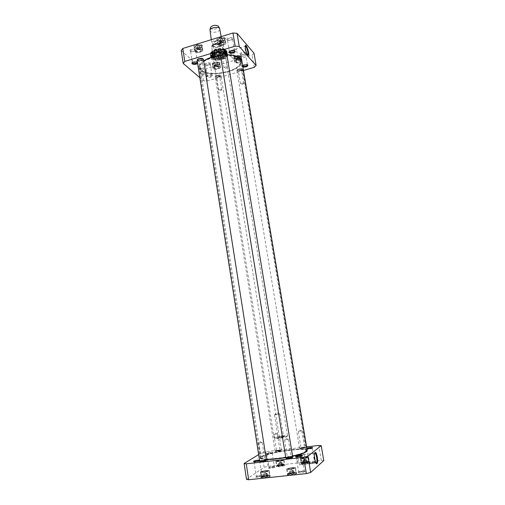 <?xml version="1.0" encoding="UTF-8"?>
<svg xmlns="http://www.w3.org/2000/svg" width="505" height="505" viewBox="0 0 505 505"><rect width="100%" height="100%" fill="white"/><g stroke="black" fill="none" stroke-linecap="round" stroke-linejoin="round"><path stroke-width="0.38" stroke-dasharray="2.52 1.89" d="M306.933 451.066L306.522 450.132C302.337 447.095 263.635 453.364 260.624 457.568C259.602 458.824 261.565 459.481 266.526 459.55M285.767 457.606L292.748 456.242M292.711 456.04L285.729 457.404M266.495 459.361C262.411 459.342 260.271 458.9 260.081 458.041L260.365 457.366C263.421 453.13 302.47 446.805 306.705 449.86L307.191 450.416M241.863 60.897C244.515 72.272 200.188 79.449 199.115 67.822C198.818 65.568 200.34 63.289 203.673 60.979M220.451 55.272L226.897 54.83M305.639 451.792C301.15 456.047 262.827 461.766 261.218 458.445C256.691 454.38 309.249 445.871 306.232 451.154L305.639 451.792M203.66 60.916C193.768 67.613 202.347 74.746 217.289 73.547C232.104 72.663 245.809 64.154 240.487 58.542L238.821 57.223M226.878 54.729L220.432 55.165M239.881 58.725C241.516 60.594 241.415 62.652 239.578 64.911C233.96 72.341 210.232 76.186 202.549 70.908C197.379 66.496 200.447 62.001 211.753 57.437C222.446 53.827 236.207 54.534 239.881 58.725M305.386 451.464L306.043 450.466C306.093 446.155 259.772 453.654 261.18 457.732L261.356 458.054C262.954 461.33 300.936 455.668 305.386 451.464M239.761 59.066C233.335 50.569 197.341 58.586 200.157 67.784L202.751 71.136C210.358 76.369 233.897 72.556 239.465 65.189L240.866 61.187L239.761 59.066M224.024 49.32L221.626 46.801L221.228 43.165C221.954 43.228 222.718 44.263 223.526 46.277L224.024 49.32L221.626 46.801M212.119 49.698L212.106 51.15C212.371 52.488 213.198 52.829 214.587 52.173L214.101 49.149C213.129 46.826 212.302 45.886 211.608 46.308L212.119 49.698L214.587 52.173M282.636 435.689L287.509 435.689C288.027 436.667 273.925 438.952 274.108 437.86L274.221 437.671C275.528 436.945 278.331 436.288 282.636 435.689M281.563 436.32L278.059 437.21L283.507 436.402L281.563 436.32M281.803 436.806L284.151 436.907C282.061 437.665 279.903 438.018 277.681 437.955C277.599 437.608 278.975 437.229 281.803 436.806M277.939 413.993L279.707 414.043L274.449 414.794L277.939 413.993M282.579 436.352L286.89 436.225C289.138 437.027 272.984 439.647 274.865 438.176C276.052 437.507 278.627 436.901 282.579 436.352M210.44 27.788C211.008 29.221 212.845 29.58 215.951 28.873C217.781 28.236 218.627 27.44 218.482 26.487M209.859 30.647C210.724 32.314 213.015 32.711 216.733 31.847C218.911 31.095 219.978 30.155 219.94 29.019M218.741 44.219C220.925 43.487 222.004 42.565 221.973 41.467C221.758 38.519 211.128 40.242 211.86 43.108C212.719 44.711 215.01 45.078 218.741 44.219M234.471 49.338L236.479 49.395C235.639 50.664 234.623 50.847 233.417 49.926L234.471 49.338M236.794 58.176L237.849 57.602L235.759 57.071L234.781 58.132L236.794 58.176M239.446 57.494L238.878 56.876L237.192 56.983L236.081 57.709L236.656 58.321L238.335 58.214L239.446 57.494L239.755 59.35L238.644 60.07L236.965 60.177L236.656 58.321M222.983 39.668L222.333 38.967L220.521 39.068L219.372 39.876L220.028 40.577L221.828 40.476L222.983 39.668L223.305 41.644L222.149 42.445L220.35 42.553L220.028 40.577M200.03 46.719L199.33 46.043L197.524 46.151L196.426 46.933L197.133 47.609L198.932 47.502L200.03 46.719L200.34 48.676L199.241 49.458L197.442 49.566L197.133 47.609M217.781 63.927L217.169 63.333L215.49 63.441L214.429 64.148L215.048 64.741L216.721 64.627L217.781 63.927L218.084 65.77L217.017 66.471L215.345 66.578L215.048 64.741M181.232 50.513L201.609 68.762L205.39 68.958L252.128 55.108L254.009 53.202M190.202 51.081C188.15 48.335 199.753 48.19 195.056 51.018L191.332 51.554L190.202 51.081M240.216 54.325C238.638 51.87 249.199 51.409 245.051 54.111L241.257 54.786L240.216 54.325M217.106 40.507C214.593 36.549 230.526 36.366 223.848 40.419L218.854 41.246L217.106 40.507M233.922 58.258C231.713 54.969 246.061 54.319 240.513 57.949L235.286 58.858L233.922 58.258M225.268 49.831C226.227 51.037 225.615 52.28 223.437 53.555C220.54 54.988 217.485 55.481 214.284 55.039C204.209 53.202 220.723 45.267 225.268 49.831M212.346 64.672C209.903 61.459 224.334 60.846 218.861 64.388L213.602 65.221L212.346 64.672M194.248 47.539C191.458 43.676 207.492 43.525 200.921 47.464L195.858 48.215L194.248 47.539M205.093 64.798C203.25 62.431 213.905 62.014 209.853 64.615L206.015 65.202L205.093 64.798M227.004 39.8C225.255 36.941 236.75 36.764 231.928 39.718L228.279 40.343L227.004 39.8M243.467 70.466L207.29 80.977L203.496 80.813L199.828 77.669M242.634 65.505C241.876 66.155 241.964 66.66 242.886 67.007M197.613 63.428L197.853 62.172L197.367 61.888L197.455 62.443M212.435 75.396L211.557 75.018L207.618 75.624C203.685 78.149 214.227 77.637 212.435 75.396M225.287 42.672C224.024 41.05 217.63 42.54 218.128 44.326C218.305 46.473 226.032 45.197 225.514 43.108L225.287 42.672M222.149 42.445L221.828 40.476M220.521 39.068L220.849 41.05L222.655 40.943L223.305 41.644M222.655 40.943L222.333 38.967M220.35 42.553L219.694 41.858L219.372 39.876M219.694 41.858L220.849 41.05M241.649 60.354C240.544 58.921 234.478 60.335 234.932 61.913C235.077 63.794 242.305 62.538 241.838 60.714L241.649 60.354M238.644 60.07L238.335 58.214M237.192 56.983L237.501 58.851L239.187 58.738L239.755 59.35M239.187 58.738L238.878 56.876M236.965 60.177L236.391 59.571L236.081 57.709M236.391 59.571L237.501 58.851M219.902 66.78C218.715 65.416 212.839 66.736 213.274 68.263C213.407 70.107 220.578 68.964 220.123 67.171L219.902 66.78M217.017 66.471L216.721 64.627M215.49 63.441L215.786 65.29L217.466 65.177L218.084 65.77M217.466 65.177L217.169 63.333M215.345 66.578L214.726 65.991L214.429 64.148M214.726 65.991L215.786 65.29M202.24 49.711C200.889 48.177 194.709 49.559 195.182 51.283C195.334 53.379 203.004 52.242 202.505 50.197L202.24 49.711M199.241 49.458L198.932 47.502M197.524 46.151L197.834 48.114L199.639 48.007L200.34 48.676M199.639 48.007L199.33 46.043M197.442 49.566L196.735 48.897L196.426 46.933M196.735 48.897L197.834 48.114M247.709 54.95C246.724 54.527 245.84 52.501 245.051 48.878L245.228 46.075M230.949 53.113C231.637 56.383 232.496 58.384 233.544 59.11L233.916 58.915C234.932 57.393 231.864 48.587 230.974 50.506L230.949 53.113M211.904 75.062L212.068 75.346C211.096 76.672 209.543 77.019 207.404 76.381L207.902 75.251L211.172 74.753L211.904 75.062M205.623 65.126L206.387 65.461L209.575 64.968L210.276 64.084C208.458 63.037 206.854 63.283 205.447 64.829L205.623 65.126M247.324 64.703L246.876 64.596M242.741 66.123L243.246 64.911L246.49 64.337M240.759 54.654L241.63 55.039L244.786 54.477L245.518 53.53C243.662 52.482 242.034 52.772 240.632 54.395L240.759 54.654M229.453 51.497L230.267 50.771L233.411 50.235L234.408 50.651M227.572 40.141L228.639 40.596L231.669 40.072L232.578 38.954C230.615 37.755 228.891 38.052 227.42 39.838L227.572 40.141M192.43 62.595L193.207 61.919L196.407 61.452L197.354 61.881M190.757 51.422L191.692 51.813L194.785 51.365L195.65 50.33C193.724 49.136 192.026 49.376 190.549 51.068L190.757 51.422M218.122 44.857L217.87 44.371C217.302 42.142 225.609 40.772 225.779 43.064C226.291 44.983 219.517 46.567 218.122 44.857M217.453 40.709L219.069 41.391L223.69 40.627L225.097 38.91C224.921 36.594 216.62 37.963 217.194 40.217L217.453 40.709M195.22 51.857L194.917 51.321C194.375 49.136 202.619 47.912 202.77 50.153C203.256 52.002 196.71 53.473 195.22 51.857M194.583 47.741L196.073 48.373L200.763 47.672L202.12 46.037C201.962 43.765 193.731 44.989 194.273 47.205L194.583 47.741M234.894 62.355L234.686 61.957C234.168 60.007 241.939 58.656 242.084 60.669C242.558 62.367 236.119 63.87 234.894 62.355M234.251 58.454L235.507 59.009L240.348 58.163L241.428 56.762C241.276 54.729 233.518 56.08 234.036 58.05L234.251 58.454M213.28 68.737L213.028 68.301C212.536 66.389 220.243 65.158 220.369 67.133C220.818 68.768 214.593 70.176 213.28 68.737M212.662 64.867L213.83 65.379L218.697 64.602L219.744 63.258C219.612 61.263 211.911 62.487 212.409 64.425L212.662 64.867M225.028 50.203C222.667 47.243 210.636 49.989 211.563 53.265C211.765 54.205 212.75 54.849 214.499 55.19C217.573 55.613 220.496 55.14 223.279 53.77C224.832 52.892 225.558 51.971 225.457 51.018L225.028 50.203M225.18 51.112L225.602 51.92C226.543 55.746 212.024 58.094 211.709 54.174C210.781 50.904 222.819 48.164 225.18 51.112M254.217 67.342L252.128 55.108M207.29 80.977L205.39 68.958M203.496 80.813L201.609 68.762M212.472 53.77L212.068 52.4C212.586 49.326 223.248 47.603 224.706 50.355C227.073 53.385 215.067 56.718 212.472 53.77M212.801 53.65L212.422 52.362C212.908 49.458 222.976 47.83 224.353 50.431C226.593 53.29 215.25 56.434 212.801 53.65M212.712 54.755L212.315 53.416C212.826 50.386 223.355 48.682 224.788 51.396L224.996 51.908C225.798 54.9 215.004 57.393 212.712 54.755M212.959 56.27L212.523 55.487C211.627 52.028 225.009 49.856 225.249 53.429L225.173 54.104C224.403 56.92 214.972 58.593 212.959 56.27M213.344 57.033L213.205 56.882C212.586 56.005 213.009 55.083 214.473 54.117C217.144 52.684 219.978 52.223 222.964 52.741C224.656 53.195 225.35 53.934 225.041 54.963C224.308 57.652 215.275 59.249 213.344 57.033M213.154 57.362C212.308 56.421 212.7 55.405 214.328 54.325C217.112 52.829 220.06 52.356 223.166 52.892C231.056 54.824 216.904 61.067 213.154 57.362M240.67 60.644L240.803 60.897C239.408 62.475 237.792 62.753 235.968 61.736C236.99 60.322 238.556 59.956 240.67 60.644M240.683 60.739C238.568 60.051 237.003 60.411 235.986 61.831L236.927 62.443L240.121 61.888L240.683 60.739M240.765 60.619L240.178 61.818L236.851 62.393C233.487 61.768 239.313 59.11 240.765 60.619M201.217 50.027L201.407 50.361C199.93 52.066 198.219 52.318 196.281 51.125C197.285 49.616 198.932 49.25 201.217 50.027M201.236 50.121C198.951 49.351 197.303 49.717 196.293 51.226L197.449 51.971L200.554 51.51L201.426 50.462L201.236 50.121M201.318 49.995L200.605 51.441L197.373 51.92C193.585 51.232 199.513 48.322 201.318 49.995M218.955 67.159C216.841 66.49 215.294 66.837 214.316 68.194L215.225 68.806L218.438 68.295L218.955 67.159M219.031 67.039L218.495 68.219L215.155 68.749C211.904 68.099 217.522 65.606 219.031 67.039M218.943 67.064L219.101 67.342C217.706 68.863 216.108 69.122 214.303 68.106C215.281 66.748 216.828 66.401 218.943 67.064M224.245 42.988L224.409 43.297C222.926 45.059 221.203 45.343 219.239 44.15C220.294 42.572 221.96 42.18 224.245 42.988M224.264 43.089C221.979 42.281 220.306 42.672 219.252 44.251L220.458 45.002L223.519 44.497L224.264 43.089M224.346 42.957L223.576 44.427L220.388 44.951C216.443 44.314 222.604 41.189 224.346 42.957M225.722 53.505C223.311 50.513 211.002 53.315 211.948 56.623L212.428 57.501C214.991 60.411 227.042 57.639 226.158 54.325L225.722 53.505M225.95 54.9C223.545 51.92 211.223 54.717 212.169 58.018C212.371 58.952 213.344 59.59 215.098 59.937C218.286 60.379 221.323 59.887 224.214 58.46C225.76 57.576 226.486 56.661 226.385 55.714L225.95 54.9M212.744 57.444C208.521 53.151 228.563 50.027 225.609 55.43C224.258 58.264 214.985 59.767 212.813 57.501L212.744 57.444M211.292 58.094L210.699 56.913C209.941 52.495 226.751 49.774 227.433 54.205C228.866 58.119 214.391 61.585 211.292 58.094M211.854 57.873L211.311 56.592C211.115 52.646 225.691 50.285 226.751 54.092C228.595 57.721 214.808 61.2 211.854 57.873M211.141 55.348C207.183 51.649 222.673 46.933 226.24 50.797C229.838 54.553 214.814 59.041 211.141 55.348M211.115 56.434L210.528 55.26C209.777 50.866 226.391 48.177 227.073 52.583L227.098 52.728C228.134 56.604 214.114 59.842 211.115 56.434M226.518 50.708L227.023 51.674C228.146 56.282 210.673 59.11 210.288 54.388C209.165 50.456 223.69 47.148 226.518 50.708M227.098 54.256L227.603 55.209C228.721 59.76 211.229 62.595 210.85 57.924C209.733 54.035 224.277 50.734 227.098 54.256M226.189 54.527C227.155 55.72 226.549 56.958 224.371 58.245C221.367 59.729 218.198 60.24 214.871 59.779C204.721 57.911 221.6 49.957 226.189 54.527M287.496 457.549L291.221 457.038C290.23 456.848 288.993 457.019 287.496 457.549M287.124 458.092C289.283 457.366 290.817 457.176 291.738 457.524L287.124 458.092M284.618 439.868L288.323 439.344L284.618 439.868M292.66 457.259L292.603 457.221C290.375 457.044 288.229 457.385 286.171 458.256L286.133 458.306M224.946 52.52C223.431 52.009 222.326 52.267 221.626 53.284L222.383 53.764L224.479 53.416L224.946 52.52M225.274 52.002L224.7 53.12L222.086 53.555C219.031 53.044 223.923 50.658 225.274 52.002M227.332 67.108L227.439 67.298C226.436 68.396 225.293 68.585 223.993 67.866C224.706 66.887 225.817 66.635 227.332 67.108M220.477 52.539C218.823 54.988 227.787 53.751 226.051 51.769L225.899 51.643M285.855 458.155L285.899 458.041C288.109 457.113 290.407 456.741 292.793 456.93L292.875 457.025M226.474 52.274C226.909 54.016 220.275 55.108 220.13 53.322M301.094 447.777L304.572 447.297L301.094 447.777M300.746 448.276C302.722 447.632 304.155 447.455 305.058 447.739L300.746 448.276M298.367 431.377L301.826 430.885L298.367 431.377M305.841 447.676L305.872 447.481C303.789 447.335 301.788 447.651 299.869 448.427C299.137 449.071 305.089 448.326 305.841 447.676M241.358 69.602C239.957 69.166 238.916 69.406 238.24 70.321L238.833 70.706L241.005 70.334L241.358 69.602M241.668 69.122L241.226 70.031L238.524 70.498C235.917 70.006 240.538 67.967 241.668 69.122M243.65 83.312L243.732 83.464C242.791 84.442 241.718 84.632 240.519 84.019C241.207 83.142 242.248 82.902 243.65 83.312M242.394 68.907L241.497 68.51L237.779 69.16C234.061 71.59 243.871 71.053 242.394 68.907M306.017 447.424C305.298 448.055 299.484 448.863 299.579 448.32L299.616 448.232C301.674 447.405 303.821 447.064 306.043 447.215L306.017 447.424M242.615 69.04L242.772 69.337C243.17 70.858 236.959 71.931 236.845 70.365L237.672 69.311L241.649 68.617L242.615 69.04M261.306 460.554L264.967 460.036L261.306 460.554M260.94 461.084C263.105 460.371 264.614 460.181 265.478 460.516L260.94 461.084M258.573 443.062L262.215 442.538L258.573 443.062M266.381 460.251L266.337 460.213C264.134 460.055 262.013 460.409 259.974 461.273L259.942 461.324M201.861 59.47C200.352 58.984 199.26 59.224 198.585 60.196L199.317 60.669L201.438 60.354L201.861 59.47M202.189 58.959L201.659 60.063L199.014 60.455C196.085 59.912 200.788 57.69 202.189 58.959M204.134 73.932L204.26 74.14C203.262 75.201 202.126 75.371 200.845 74.652C201.527 73.717 202.625 73.478 204.134 73.932M197.449 59.457C195.826 61.856 204.841 60.669 202.947 58.732L202.846 58.649M259.665 461.172L259.709 461.065C261.893 460.137 264.166 459.758 266.526 459.929L266.602 460.017M203.401 59.274C203.818 60.979 197.234 61.963 197.108 60.209M276.589 450.675L280.004 450.195L276.589 450.675M276.248 451.173C278.223 450.536 279.637 450.353 280.483 450.63L276.248 451.173M273.981 434.439L277.384 433.947L273.981 434.439M281.228 450.586L281.285 450.372C279.24 450.245 277.258 450.567 275.351 451.337C274.644 451.962 280.382 451.224 281.228 450.586M219.58 75.946C218.179 75.523 217.156 75.75 216.5 76.627L217.081 77.013L219.252 76.665L219.58 75.946M219.883 75.466L219.479 76.369L216.771 76.798C214.253 76.287 218.709 74.374 219.883 75.466M221.771 89.543L221.872 89.707C220.938 90.66 219.871 90.831 218.684 90.218C219.34 89.379 220.369 89.151 221.771 89.543M220.603 75.258L219.77 74.898L216.039 75.491C212.365 77.871 222.232 77.36 220.603 75.258M281.399 450.334C278.836 451.211 276.721 451.508 275.067 451.23L275.105 451.142C277.144 450.315 279.265 449.974 281.462 450.106L281.399 450.334M220.818 75.39L221.001 75.718C221.386 77.208 215.225 78.193 215.117 76.653L215.925 75.643L219.921 75.005L220.818 75.39M304.338 463.849L305.676 464.221L302.268 464.758L304.338 463.849M301.933 455.055L303.997 454.172L300.601 454.708L301.933 455.055M264.222 476.202L263.623 476.638L264.986 476.676L267.549 475.843L264.222 476.202L263.844 473.778L265.8 473.387L267.164 473.419L267.549 475.843M303.928 462.46L303.467 462.833L304.831 462.845L307.109 462.107L303.928 462.46L303.549 460.194L305.367 459.828L306.731 459.834L307.109 462.107M279.334 465.206L278.817 465.585L280.117 465.604L282.447 464.859L279.334 465.206L278.975 462.965L280.786 462.605L282.08 462.612L282.447 464.859M290.508 473.374L289.977 473.804L291.417 473.841L293.91 473.008L290.508 473.374L290.11 470.925L292.073 470.527L293.506 470.559L293.91 473.008M323.768 460.61L321.281 460.333L268.098 466.273L264.109 467.264L246.516 479.333M315.139 462.807C312.93 463.697 310.796 464.013 308.744 463.748C307.772 463.091 315.903 461.822 315.196 462.744L315.139 462.807M262.499 476.221C260.113 477.174 257.922 477.515 255.921 477.238C254.886 476.524 263.395 475.085 262.625 476.101L262.499 476.221M309.691 462.561C308.833 463.445 301.63 464.512 301.03 463.842C299.73 462.959 310.72 461.229 309.773 462.466L309.691 462.561M270.181 476.36C269.045 477.364 261.729 478.481 261.066 477.762C259.62 476.758 271.406 474.788 270.339 476.209L270.181 476.36M296.65 473.526C295.659 474.536 288.077 475.672 287.377 474.915C285.887 473.886 297.843 471.96 296.763 473.412L296.65 473.526M284.934 465.313C283.949 466.191 276.993 467.245 276.418 466.601C275.156 465.743 285.994 463.975 285.06 465.193L284.934 465.313M304.976 471.651C302.634 472.63 300.38 472.964 298.215 472.655C297.123 471.91 305.834 470.527 305.045 471.575L304.976 471.651M274.897 467.27C272.649 468.148 270.573 468.463 268.673 468.217C267.738 467.592 275.692 466.279 275.004 467.175L274.897 467.27M287.187 468.943L287.042 469.17C286.973 470.086 295.608 468.697 295.255 467.851C295.33 467.056 288.197 468.021 287.187 468.943M292.073 470.527L292.471 472.977M291.417 473.841L291.013 471.38L289.58 471.354L290.11 470.925M289.58 471.354L289.977 473.804M293.506 470.559L292.982 470.982L293.386 473.438M292.982 470.982L291.013 471.38M300.828 458.351L300.715 458.534C300.645 459.323 308.675 458.06 308.353 457.328C308.429 456.634 301.7 457.549 300.828 458.351M305.367 459.828L305.746 462.094M304.831 462.845L304.452 460.566L303.088 460.56L303.549 460.194M303.088 460.56L303.467 462.833M306.731 459.834L306.276 460.2L306.655 462.479M306.276 460.2L304.452 460.566M260.959 471.815L260.769 472.074C260.7 472.97 269.228 471.544 268.881 470.717C268.969 469.953 262.095 470.906 260.959 471.815M265.8 473.387L266.179 475.805M264.986 476.676L264.607 474.245L263.244 474.208L263.844 473.778M263.244 474.208L263.623 476.638M267.164 473.419L266.571 473.848L266.956 476.278M266.571 473.848L264.607 474.245M276.286 461.141L276.134 461.343C276.065 462.119 283.993 460.831 283.684 460.112C283.766 459.443 277.27 460.345 276.286 461.141M280.786 462.605L281.146 464.846M280.117 465.604L279.751 463.344L278.457 463.337L278.975 462.965M278.457 463.337L278.817 465.585M282.08 462.612L281.569 462.984L281.935 465.238M281.569 462.984L279.751 463.344M316.124 463.224C314.987 463.363 313.611 456.444 314.255 453.869L314.773 452.928M300.715 458.931C300.033 455.554 299.288 454.266 298.474 455.081L298.101 456.495C297.988 460.573 298.594 463.394 299.926 464.966L300.538 464.676C301.049 463.527 301.106 461.614 300.715 458.931M267.031 453.667C268.875 453.004 270.592 452.745 272.17 452.878L272.107 453.073C269.986 453.799 268.256 454.045 266.911 453.812L267.031 453.667M266.425 453.168L266.318 453.25C265.51 454.071 273.634 452.733 272.612 452.215C270.712 452.057 268.647 452.373 266.425 453.168M274.291 466.765L274.398 466.614C274.436 466.039 268.862 466.961 269.077 467.491L269.114 467.554C270.699 467.75 272.422 467.485 274.291 466.765M258.642 454.614L261.817 452.669L265.8 451.723L306.598 446.893M306.819 448.225L306.2 448.535L306.92 448.8M259.589 460.693L260.132 460.2L259.494 460.093M311.673 448.112L312.153 448.371C310.051 449.109 308.271 449.355 306.813 449.103L307.286 448.8M314.501 462.29L314.571 462.163C314.602 461.576 308.921 462.46 309.142 463.009L309.186 463.072C310.897 463.293 312.664 463.028 314.501 462.29M301.447 456.002L301.845 456.299C299.604 457.107 297.716 457.366 296.195 457.076L296.599 456.766M304.307 471.102L304.389 470.95C304.42 470.288 298.392 471.241 298.632 471.859L298.689 471.935C300.488 472.188 302.362 471.91 304.307 471.102M259.223 460.819L259.589 461.134C257.323 461.93 255.492 462.189 254.097 461.917L254.526 461.608M261.861 475.678L261.988 475.495C262.026 474.858 256.117 475.855 256.344 476.449L256.395 476.524C258.055 476.752 259.879 476.467 261.861 475.678M283.804 460.282C282.8 461.134 275.755 462.113 275.863 461.387C275.553 460.617 284.006 459.241 283.955 460.074L283.804 460.282M284.567 465.01L284.719 464.789C284.763 463.925 276.298 465.307 276.62 466.109L276.683 466.203C277.213 466.797 283.652 465.825 284.567 465.01M308.511 457.473C307.633 458.332 300.33 459.323 300.437 458.578C300.115 457.789 308.675 456.444 308.624 457.29L308.511 457.473M309.312 462.252L309.426 462.056C309.47 461.172 300.904 462.523 301.232 463.344L301.296 463.438C301.857 464.057 308.517 463.072 309.312 462.252M295.4 468.04C294.377 469.025 286.638 470.073 286.745 469.221C286.392 468.305 295.589 466.828 295.545 467.807L295.4 468.04M296.246 473.191L296.391 472.945C296.429 471.929 287.219 473.406 287.579 474.365L287.661 474.485C288.311 475.18 295.324 474.126 296.246 473.191M268.988 470.938C267.82 471.91 260.365 472.945 260.479 472.124C260.138 471.228 269.228 469.713 269.171 470.673L268.988 470.938M269.79 476.032L269.979 475.76C270.024 474.757 260.927 476.278 261.274 477.212L261.35 477.326C261.969 477.995 268.736 476.96 269.79 476.032M321.281 460.333L318.743 445.46M264.109 467.264L261.817 452.669M268.098 466.273L265.8 451.723M282.453 460.44C280.357 461.191 278.627 461.431 277.264 461.16C277.062 460.655 282.592 459.752 282.548 460.295L282.453 460.44M282.434 460.326L282.535 460.188C282.573 459.645 277.043 460.547 277.251 461.046L277.295 461.103C278.886 461.28 280.597 461.021 282.434 460.326M277.27 461.027C279.738 460.188 281.525 459.96 282.636 460.352L282.554 460.427C280.647 461.153 278.861 461.418 277.207 461.235L277.27 461.027M293.904 468.078L293.998 467.927C294.03 467.283 288.014 468.255 288.248 468.848L288.311 468.924C290.091 469.151 291.953 468.867 293.904 468.078M288.26 468.823C289.075 468.091 294.781 467.403 294.106 468.122L294.036 468.192C292.01 469.012 290.066 469.303 288.21 469.069L288.26 468.823M293.923 468.204C291.669 469.057 289.782 469.315 288.273 468.968C288.039 468.375 294.055 467.409 294.017 468.047L293.923 468.204M307.128 457.631C305.052 458.395 303.29 458.635 301.857 458.351C301.643 457.839 307.242 456.956 307.204 457.511L307.128 457.631M307.109 457.517L307.185 457.397C307.223 456.842 301.624 457.726 301.839 458.237L301.883 458.3C303.555 458.483 305.298 458.224 307.109 457.517M301.832 458.237C304.3 457.385 306.118 457.164 307.293 457.568L307.236 457.618C305.348 458.357 303.537 458.628 301.794 458.433L301.857 458.351M267.524 470.976L267.65 470.799C267.682 470.174 261.741 471.165 261.969 471.746L262.026 471.822C263.717 472.03 265.548 471.752 267.524 470.976M262.007 471.702C264.708 470.755 266.621 470.521 267.751 470.995L267.65 471.083C265.598 471.891 263.692 472.188 261.931 471.967L262.007 471.702M267.543 471.096C265.27 471.941 263.421 472.2 261.988 471.872C261.76 471.285 267.7 470.294 267.669 470.919L267.543 471.096M221.127 43.739C216.639 43.361 213.47 44.326 211.627 46.643M214.101 49.149L219.776 48.72C221.739 48.101 222.989 47.287 223.526 46.277M219.107 47.009C224.75 45.33 221.341 41.669 215.654 43.424C209.973 45.153 213.546 48.739 219.107 47.009M218.526 44.352C223.564 42.843 220.508 39.548 215.433 41.12C210.364 42.672 213.552 45.904 218.526 44.352M218.501 44.604C220.249 44.017 221.114 43.285 221.089 42.407C220.912 40.053 212.416 41.429 212.996 43.714C213.678 44.995 215.515 45.292 218.501 44.604M218.791 46.365C220.54 45.778 221.398 45.052 221.373 44.181C221.203 41.839 212.7 43.215 213.28 45.494C213.962 46.763 215.799 47.053 218.791 46.365M219 46.896C224.277 45.324 221.083 41.896 215.761 43.537C210.446 45.16 213.785 48.518 219 46.896M240.651 56.743C239.389 55.329 233.531 57.071 234.882 58.46C236.163 59.855 241.958 58.138 240.651 56.743M224.239 38.834C222.8 37.212 216.582 39.131 218.122 40.709C219.587 42.3 225.729 40.419 224.239 38.834M201.23 45.904C199.671 44.345 193.579 46.226 195.239 47.748C196.811 49.282 202.827 47.438 201.23 45.904M218.943 63.194C217.573 61.825 211.829 63.542 213.28 64.874C214.663 66.224 220.344 64.539 218.943 63.194M224.7 39.106L224.927 39.548C225.451 41.656 217.731 42.931 217.554 40.766C217.055 38.954 223.437 37.471 224.7 39.106M241.087 57.002L241.276 57.368C241.743 59.211 234.528 60.461 234.377 58.567C233.916 56.964 239.982 55.556 241.087 57.002M219.366 63.453L219.587 63.851C220.041 65.663 212.883 66.805 212.744 64.943C212.308 63.396 218.179 62.077 219.366 63.453M201.678 46.176L201.95 46.668C202.448 48.733 194.791 49.875 194.627 47.754C194.154 46.012 200.327 44.629 201.678 46.176M212.226 55.02C208.862 51.857 222.08 47.836 225.135 51.125C228.235 54.338 215.364 58.189 212.226 55.02M212.39 54.818L211.967 53.404C212.504 50.216 223.601 48.417 225.116 51.27C227.572 54.414 215.086 57.873 212.39 54.818M211.829 57.071L211.286 55.803C211.09 51.901 225.47 49.572 226.524 53.334C228.342 56.926 214.739 60.36 211.829 57.071M212.34 56.838C207.921 52.343 228.891 49.067 225.798 54.736C224.384 57.703 214.694 59.274 212.409 56.901L212.34 56.838M210.983 55.594L210.408 54.565C209.228 50.045 226.657 47.224 226.966 51.882C227.995 55.771 213.981 59.009 210.983 55.594M262.158 476.606C260.731 477.61 267.726 476.859 269.026 475.868C270.383 474.877 263.49 475.622 262.158 476.606M302.003 462.839C300.904 463.697 307.589 462.952 308.58 462.1C309.622 461.254 303.025 461.993 302.003 462.839M277.415 465.578C276.184 466.45 282.724 465.717 283.854 464.865C285.028 464.007 278.571 464.733 277.415 465.578M288.431 473.785C287.156 474.776 294.314 474.012 295.469 473.027C296.669 472.042 289.611 472.806 288.431 473.785M287.9 473.343C288.904 472.396 296.05 471.436 295.974 472.257C296.334 473.141 287.692 474.53 287.755 473.583L287.9 473.343M301.51 462.428C302.375 461.608 309.111 460.699 309.041 461.418C309.363 462.176 301.327 463.445 301.39 462.618L301.51 462.428M261.64 476.171C262.777 475.237 269.651 474.29 269.569 475.079C269.923 475.937 261.382 477.37 261.451 476.436L261.64 476.171M276.929 465.181C277.914 464.36 284.416 463.464 284.334 464.158C284.656 464.903 276.715 466.197 276.784 465.389L276.929 465.181M260.081 458.041L199.115 67.822M261.356 458.054L261.218 458.445M305.98 450.832L306.232 451.154M306.043 450.466L240.866 61.187M261.18 457.732L200.157 67.784M212.106 51.15L212.933 56.289M213.003 56.73L274.108 437.86M224.277 49.212L287.509 435.689M221.228 43.165C218.753 41.883 212.119 43.941 211.608 46.308M278.129 437.273L277.681 437.955M283.507 436.402L284.151 436.907M274.449 414.794L278.059 437.21M279.909 413.911L283.551 436.326M279.707 414.043L276.904 412.667L274.676 414.851M211.305 39.674L211.86 43.108M221.177 36.625L221.973 41.467M221.089 42.407C221.152 43.07 220.294 43.72 218.507 44.364C215.376 44.995 213.539 44.781 212.996 43.714L213.28 45.494C212.51 43.607 221.506 42.149 221.373 44.181L221.089 42.407M286.89 436.225L287.339 435.55M274.865 438.176L274.221 437.671M237.849 57.602L236.479 49.395M234.781 58.132L233.417 49.926M218.128 44.326L217.554 40.766C217.043 38.645 223.286 37.181 224.662 38.986L225.514 43.108M234.932 61.913L234.377 58.567L235.69 56.876L237.47 56.295L241.049 56.888L241.838 60.714M213.274 68.263L212.744 64.943C212.504 63.636 215.837 61.667 219.321 63.327L220.123 67.171M195.182 51.283L194.627 47.754L196.495 45.734L198.793 45.273L201.628 46.043L202.505 50.197M244.931 46.63L245.241 46.031M233.916 58.915L247.627 54.843M230.974 50.506L245.039 46.271M230.81 51.308L229.983 55.449L233.544 59.11M207.902 75.251L207.618 75.624M211.172 74.753L211.557 75.018M212.068 75.346L210.276 64.084M207.227 76.091L205.447 64.829M243.246 64.911L242.968 65.29M247.412 64.741L245.518 53.53M242.545 65.814L240.632 54.395M230.267 50.771L229.996 51.144M233.411 50.235L233.783 50.494M234.528 50.696L232.578 38.954M229.396 51.838L227.42 39.838M193.207 61.919L192.929 62.285M196.407 61.452L196.786 61.724M197.493 62.159L195.65 50.33M192.38 62.904L190.549 51.068M194.785 51.365L195.056 51.018M191.692 51.813L191.332 51.554M231.669 40.072L231.928 39.718M228.639 40.596L228.279 40.343M244.786 54.477L245.051 54.111M241.63 55.039L241.257 54.786M209.575 64.968L209.853 64.615M206.387 65.461L206.015 65.202M225.779 43.064L225.097 38.91M217.87 44.371L217.194 40.217M202.77 50.153L202.12 46.037M194.917 51.321L194.273 47.205M242.084 60.669L241.428 56.762M234.686 61.957L234.036 58.05M220.369 67.133L219.744 63.258M213.028 68.301L212.409 64.425M225.602 51.92L225.457 51.018M211.709 54.174L211.563 53.265M212.068 52.4L211.967 53.404C212.403 50.349 223.74 48.512 225.116 51.27L224.706 50.355M212.422 52.362L212.315 53.416M224.353 50.431L224.788 51.396M225.249 53.429L224.996 51.908M212.523 55.487L212.283 53.972M225.041 54.963L225.173 54.104M213.205 56.882L212.807 56.112M226.385 55.714L226.158 54.325M212.169 58.018L211.948 56.623M226.751 54.092L226.524 53.334C225.767 52.066 223.993 51.365 221.203 51.239C216.796 51.516 216.948 51.794 215.187 52.312C212.769 53.284 211.469 54.445 211.286 55.803L211.311 56.592M225.609 55.43L225.798 54.736C225.893 55.563 223.753 56.585 219.391 57.804C214.877 57.999 212.555 57.703 212.409 56.901L212.813 57.501M210.541 55.405L210.408 54.565C210.389 52.709 212.233 51.194 215.944 50.008C218.722 48.846 226.915 49.073 226.966 51.882L227.098 52.728M210.528 55.26L210.699 56.913M227.073 52.583L227.433 54.205M227.603 55.209L227.023 51.674M210.85 57.924L210.288 54.388M287.471 457.694L287.092 458.269M291.196 457.094L291.738 457.524M284.549 439.95L287.427 457.65M288.323 439.344L291.221 457.038M288.216 439.445L286.247 438.473L284.681 440.019M227.439 67.298L225.053 52.722M223.993 67.866L221.626 53.284M301.075 447.897L300.721 448.427M304.547 447.348L305.058 447.739M298.31 431.44L301.043 447.853M301.826 430.885L304.572 447.297M301.738 430.967L299.888 430.071L298.417 431.491M243.732 83.464L241.441 69.766M240.519 84.019L238.24 70.321M306.112 447.285L242.772 69.337M299.579 448.32L236.845 70.365M261.262 460.705L260.883 461.28M264.942 460.093L265.478 460.516M258.484 443.156L261.218 460.661M262.215 442.538L264.967 460.036M262.108 442.639L260.163 441.686L258.611 443.22M204.26 74.14L201.987 59.691M200.845 74.652L198.585 60.196M276.551 450.801L276.197 451.325M279.985 450.239L280.483 450.63M273.912 434.508L276.519 450.763M277.384 433.947L280.004 450.195M277.302 434.029L275.471 433.151L274.013 434.559M221.872 89.707L219.681 76.122M218.684 90.218L216.5 76.627M281.525 450.176L221.001 75.718M275.067 451.23L215.117 76.653M300.601 454.708L302.268 464.758M303.997 454.172L305.676 464.221M287.042 469.17L287.755 473.583L288.197 473.74C287.774 473.69 292.635 472.301 295.141 472.522L295.974 472.257L295.255 467.851M293.216 470.609L291.347 469.732L289.681 471.31M300.715 458.534L301.39 462.618L301.788 462.801C301.567 462.662 306.503 461.475 308.113 461.684L309.041 461.418L308.353 457.328M306.472 459.872L304.723 459.064L303.133 460.541M260.769 472.074L261.451 476.436L261.95 476.575C261.211 476.486 267.587 475.028 268.849 475.356L269.569 475.079L268.881 470.717M266.861 473.463L265.018 472.604L263.389 474.151M276.134 461.343L276.784 465.389L277.226 465.553L284.334 464.158L283.684 460.112M281.815 462.637L280.086 461.848L278.533 463.3M314.255 453.869L314.666 453.32M300.538 464.676L302.716 464.436M305.607 464.114L315.972 462.965M298.474 455.081L300.69 454.828M303.499 454.506L314.464 453.244M298.101 456.495L296.7 460.188L299.926 464.966M272.17 452.878L272.612 452.215M266.943 453.736L266.318 453.25M266.911 453.812L269.077 467.491M272.22 452.934L274.398 466.614M269.114 467.554L268.673 468.217M274.379 466.683L275.004 467.175M312.172 448.194L312.399 447.847M306.844 449.027L306.2 448.535M306.813 449.103L309.142 463.009M312.223 448.257L314.571 462.163M309.186 463.072L308.744 463.748M314.552 462.239L315.196 462.744M301.87 456.091L302.091 455.756M296.233 456.987L295.917 456.735M296.195 457.076L298.632 471.859M301.933 456.16L304.389 470.95M298.689 471.935L298.215 472.655M304.363 471.039L305.045 471.575M259.665 460.901L260.132 460.2M254.135 461.829L253.813 461.583M254.097 461.917L256.344 476.449M259.721 460.97L261.988 475.495M256.395 476.524L255.921 477.238M261.962 475.584L262.625 476.101M276.683 466.203L276.418 466.601M284.681 464.897L285.06 465.193M275.863 461.387L276.62 466.109M283.955 460.074L284.719 464.789M301.296 463.438L301.03 463.842M309.395 462.17L309.773 462.466M300.437 458.578L301.232 463.344M308.624 457.29L309.426 462.056M287.661 474.485L287.377 474.915M296.353 473.084L296.763 473.412M286.745 469.221L287.579 474.365M295.545 467.807L296.391 472.945M261.35 477.326L261.066 477.762M269.935 475.893L270.339 476.209M260.479 472.124L261.274 477.212M269.171 470.673L269.979 475.76"/><path stroke-width="0.76" d="M292.748 456.242C299.812 454.639 304.338 453.13 306.327 451.71L306.933 451.066M266.526 459.55C271.759 459.531 278.173 458.881 285.767 457.606M226.897 54.83L232.666 55.26C236.479 55.897 239.168 57.04 240.715 58.681L241.863 60.897L307.191 450.416L306.51 451.451C304.49 452.884 299.894 454.412 292.711 456.04M285.729 457.404C278.173 458.673 271.759 459.323 266.495 459.361M203.673 60.979L206.065 59.565C210.156 57.475 214.947 56.049 220.451 55.272M238.821 57.223L232.515 55.152L226.878 54.729M220.432 55.165C214.978 55.929 210.232 57.349 206.173 59.42L203.66 60.916M218.482 26.487L218.229 26.058C215.389 24.751 212.826 25.168 210.547 27.308L210.44 27.788M221.177 36.625L219.593 28.349C218.053 26.405 210.819 27.573 209.973 29.909L211.305 39.674M256.111 65.492L254.009 53.202L237.028 33.317L232.95 32.989L182.81 48.474L181.232 50.513L183.189 63.384L184.786 61.414L235.147 46.176L239.237 46.466L256.111 65.492L254.217 67.342L243.467 70.466M199.828 77.669L183.189 63.384M242.886 67.007C246.093 67.222 247.753 66.565 247.873 65.031L246.876 64.596L242.634 65.505M197.354 61.881L192.929 62.285C189.552 63.971 195.284 65.353 197.613 63.428M235.008 51.011L233.783 50.494L229.996 51.144C225.325 54.022 236.693 53.713 235.008 51.011M245.228 46.075C246.295 45.5 248.744 53.461 247.911 54.755L247.709 54.95M245.373 48.537C246.282 52.69 247.286 54.944 248.384 55.31C250.044 54.616 245.853 42.199 245.241 46.031L245.373 48.537M237.028 33.317L239.237 46.466M247.33 64.709L247.444 64.943C246.497 66.319 244.931 66.717 242.741 66.123M234.408 50.651L234.573 50.948C233.506 52.507 231.833 52.899 229.548 52.129L229.453 51.497M197.455 62.443C196.091 63.693 194.469 63.958 192.588 63.245L192.43 62.595M184.786 61.414L182.81 48.474M235.147 46.176L232.95 32.989M286.133 458.306C285.691 458.969 291.745 458.18 292.572 457.467L292.66 457.259M225.899 51.643L224.895 51.289L221.316 51.876L220.477 52.539M292.755 457.195C291.928 457.921 285.754 458.774 285.855 458.155L220.13 53.322L221.209 52.028L225.041 51.39L226.474 52.274L292.755 457.195M259.942 461.324C259.488 461.961 265.333 461.185 266.261 460.478L266.381 460.251M202.846 58.649L201.88 58.29L198.257 58.826L197.449 59.457M266.444 460.213C265.504 460.926 259.564 461.766 259.665 461.172L197.108 60.209L198.149 58.971L202.032 58.397L203.401 59.274L266.444 460.213M244.104 463.508L246.516 479.333L248.681 479.75L306.352 473.595L310.657 472.472L323.768 460.61L321.212 445.65L307.93 456.217L303.631 457.284L246.251 463.824L244.104 463.508L258.642 454.614M314.773 452.928C315.474 452.953 316.086 454.355 316.616 457.126C317.026 459.828 317.001 461.753 316.547 462.902L316.124 463.224M317.298 456.956C316.332 452.512 315.461 451.3 314.666 453.32C313.895 456.368 315.663 464.587 316.913 463.741C317.702 462.946 317.828 460.68 317.298 456.956M310.657 472.472L307.93 456.217M306.598 446.893L318.743 445.46L321.212 445.65M306.92 448.8C310.203 448.585 312.103 448.162 312.614 447.531C311.231 447.316 309.3 447.55 306.819 448.225M259.494 460.093C257.133 460.181 255.17 460.554 253.598 461.216L253.472 461.317C254.223 461.804 256.262 461.595 259.589 460.693M295.627 456.394L295.558 456.451C294.623 457.41 303.537 455.996 302.337 455.377C300.178 455.169 297.937 455.51 295.627 456.394M307.286 448.8L311.673 448.112M296.599 456.766L301.447 456.002M254.526 461.608L259.223 460.819M306.352 473.595L303.631 457.284M246.251 463.824L248.681 479.75M212.933 56.289L213.003 56.73M210.547 27.308L209.973 29.909M218.229 26.058L219.593 28.349M247.747 54.938L248.384 55.31M316.269 463.205L316.913 463.741M315.972 462.965L316.547 462.902M312.399 447.847L312.614 447.531M302.091 455.756L302.337 455.377M295.917 456.735L295.558 456.451M253.813 461.583L253.472 461.317"/></g></svg>
